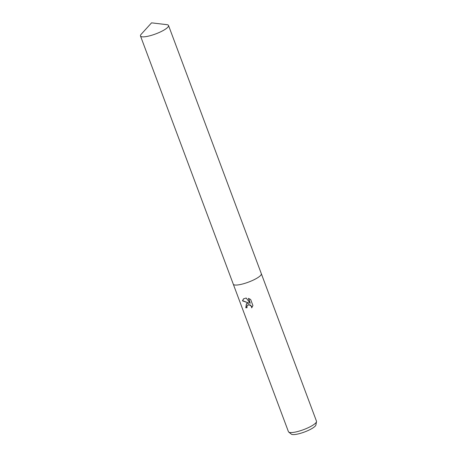 <?xml version="1.0" encoding="UTF-8"?>
<svg xmlns="http://www.w3.org/2000/svg" width="457" height="457" viewBox="0 0 457 457"><rect width="100%" height="100%" fill="white"/><g stroke="black" fill="none" stroke-linecap="round" stroke-linejoin="round"><path stroke-width="0.69" d="M247.197 303.339L249.099 303.174L242.439 300.855L243.552 298.832L246.18 298.027L250.247 303.288L248.408 298.375L250.653 299.501L252.921 305.562L251.681 307.864L251.527 306.693L250.168 305.145L247.803 304.968L246.866 306.521L247.071 307.67A14.972 3.393 159.5 0 1 245.809 307.818L246.42 303.768L247.197 303.339M233.276 284.157A14.972 3.393 -20.5 0 0 233.287 284.18L288.436 431.688A14.972 3.393 -20.5 0 0 288.721 432.065A14.972 3.393 -20.5 0 0 295.325 432.065A14.972 3.393 -20.5 0 0 316.512 421.674A14.972 3.393 -20.5 0 0 316.484 421.2L261.33 273.697A14.972 3.393 -20.5 0 0 261.324 273.674L168.53 25.495A14.972 3.393 -20.5 0 0 166.862 24.655L151.558 22.85L141.196 34.252A14.972 3.393 -20.5 0 0 140.488 35.977A14.972 3.393 -20.5 0 0 147.377 36.36A14.972 3.393 -20.5 0 0 162.007 31.15A14.972 3.393 -20.5 0 0 168.53 25.495M240.176 284.562A14.972 3.393 -20.5 0 0 254.806 279.353A14.972 3.393 -20.5 0 0 261.33 273.697A14.972 3.393 -20.5 0 1 254.806 279.353A14.972 3.393 -20.5 0 1 240.176 284.562A14.972 3.393 -20.5 0 1 233.287 284.18A14.972 3.393 -20.5 0 0 240.176 284.562M288.721 432.065L291.332 434.15A13.242 2.999 -20.5 0 0 297.17 434.15A13.242 2.999 -20.5 0 0 315.913 424.959L316.512 421.674M246.512 303.699L245.997 307.675A14.595 3.308 -20.5 0 0 247.031 307.555M243.644 298.764L242.627 300.706L249.099 303.174M247.603 305.087L248.442 304.67L250.35 305.002L251.71 306.55L251.87 307.641M248.682 298.467L250.247 303.288M233.287 284.18L140.488 35.977"/></g></svg>
